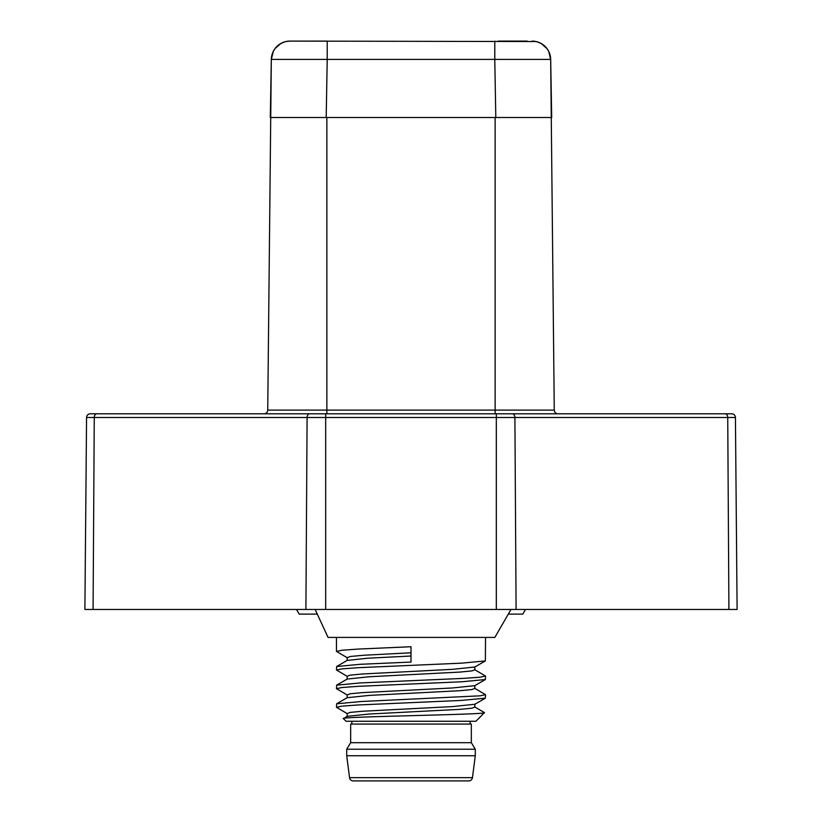 <?xml version="1.0" encoding="UTF-8"?>
<svg xmlns="http://www.w3.org/2000/svg" width="822" height="822" viewBox="0 0 822 822"><rect width="100%" height="100%" fill="white"/><g stroke="black" fill="none" stroke-linecap="round" stroke-linejoin="round"><path stroke-width="1.23" d="M532.05 41.1A18.639 18.639 -89.9 0 1 550.678 59.41C549.918 50.091 545.048 44.131 536.067 41.542L289.95 41.1A18.639 18.639 89.9 0 0 271.322 59.41L267.736 410.096A3.73 3.73 0 0 1 264.016 413.795A3.73 3.73 0 0 0 267.736 410.096L554.264 410.096L550.678 59.41L551.696 117.505L326.2 117.505L327.218 59.41L271.322 59.41L270.304 117.505L326.2 117.505M550.678 59.41L494.782 59.41L550.678 59.41L548.747 51.467M293.947 41.1L312.422 41.1M498.307 41.1L527.251 41.1M495.8 117.505L494.782 59.41L327.218 59.41L327.218 41.1L304.777 41.1M549.98 54.673A18.639 18.639 -90 0 0 547.668 49.577A18.639 18.639 -90 0 1 549.98 54.673M545.109 46.443A18.639 18.639 -90 0 0 540.568 43.165A18.639 18.639 -90 0 1 545.109 46.443M496.324 609.462L496.324 413.795L512.27 413.795L90.297 413.795A3.73 3.73 0 0 0 86.567 417.494A3.73 3.73 0 0 1 90.297 413.795A3.73 3.73 0 0 0 86.567 417.494L84.892 609.462L737.108 609.462L735.433 417.494A3.73 3.73 0 0 0 731.703 413.795L512.27 413.795A3.73 2.63 90 0 1 514.901 417.494L86.567 417.494M603.872 413.795L683.996 413.795M218.128 413.795L138.004 413.795M735.433 417.494A3.73 3.73 0 0 0 731.703 413.795A3.73 3.73 0 0 1 735.433 417.494L514.901 417.494L516.093 609.462M508.304 614.116L522.813 614.116L525.494 609.462M296.506 609.462L299.187 614.116L317.343 614.116M315.145 609.462L328.05 637.41L494.854 637.41L510.996 609.462M411 646.729L358.289 649.061L342.137 650.223L336.465 651.384L347.161 657.682L347.161 660.436L367.578 658.227L411 656.018L367.578 658.227L347.161 660.436L336.64 666.529L360.139 664.299L411 662.07L411 646.729L411 652.791L363.93 655.237L350.46 656.459L347.161 657.682M485.535 637.41L485.36 660.909L461.851 663.138L358.289 667.69L342.137 668.861L336.465 670.022L347.151 676.311L347.151 679.075L336.64 685.158L360.139 682.938L463.711 678.376L479.863 677.215L485.535 676.054L474.839 669.755L471.941 670.916L459.765 672.088L369.479 676.742L347.151 679.075L369.479 676.742L459.765 672.088L471.941 670.916L474.839 669.755L474.839 667.002L452.521 669.334L362.245 673.989L350.069 675.15L347.161 676.311M471.602 721.264L470.163 721.264L470.163 724.069M485.535 694.682L485.36 698.176L460.937 700.457L357.395 705.009L341.89 706.149L336.465 707.29L336.64 703.796L361.074 701.515L480.11 695.823L485.535 694.682L474.849 688.394L471.931 689.555L459.755 690.716L369.468 695.381L347.161 697.703L369.468 695.381L459.755 690.716L471.931 689.555L474.839 688.394L474.839 685.64L452.511 687.963L362.225 692.627L350.049 693.789L347.161 694.95L336.465 688.651L342.137 687.49L358.289 686.329L461.861 681.767L485.36 679.537L485.535 676.044M484.497 712.715C485.915 714.667 336.023 716.63 343.411 718.623L346.062 721.264L475.938 721.264L484.446 712.582L474.839 707.023L471.951 708.184L459.775 709.355L369.489 714.01L347.161 716.342L369.489 714.01L459.775 709.355L471.951 708.184L474.839 707.023L474.839 704.269L452.542 706.601L362.245 711.256L350.059 712.417L347.151 713.588L336.465 707.29M347.161 713.588L347.161 716.342L343.411 718.623M336.465 670.022L336.64 666.529M336.465 688.661L336.64 685.158M411 654.333L411 652.791M351.837 724.069L351.837 721.264M471.335 724.069L350.665 724.069L350.665 742.698L471.335 742.698L471.335 724.069M349.545 777.653L472.455 777.653A3.73 3.73 0 0 1 468.756 780.9L353.244 780.9A3.73 3.73 0 0 1 349.545 777.653L346.709 755.747L475.291 755.747L475.291 749.222L346.709 749.222L350.665 742.698M475.291 749.222L471.335 742.698M346.709 755.747L346.709 749.222M472.455 777.653L475.291 755.747M554.264 410.096A3.73 3.73 0 0 0 557.984 413.795A3.73 3.73 0 0 1 554.264 410.096M495.132 413.795L495.132 117.505M494.782 59.41L494.782 41.1M271.322 59.41A18.639 18.639 89.9 0 1 289.95 41.1L285.933 41.542C276.952 44.131 272.082 50.091 271.322 59.41L273.305 51.354M326.868 117.505L326.868 413.795M96.904 413.795L96.904 413.795A3.73 2.63 90 0 0 94.263 417.494L93.081 609.462M305.907 609.462L307.099 417.494A3.73 2.63 -90 0 1 309.73 413.795L309.73 413.795M325.676 413.795L325.676 609.462M728.919 609.462L727.737 417.494A3.73 2.63 -90 0 0 725.096 413.795L725.096 413.795M546.969 48.58L541.133 43.463M536.108 41.542L532.07 41.1M275.072 48.508L280.867 43.463M285.892 41.542L289.93 41.1M336.465 651.384L336.465 637.41M474.839 667.002L485.36 660.909M474.839 685.63L485.36 679.547M474.849 704.269L485.37 698.176M347.151 694.95L347.161 697.703L336.64 703.796"/></g></svg>
